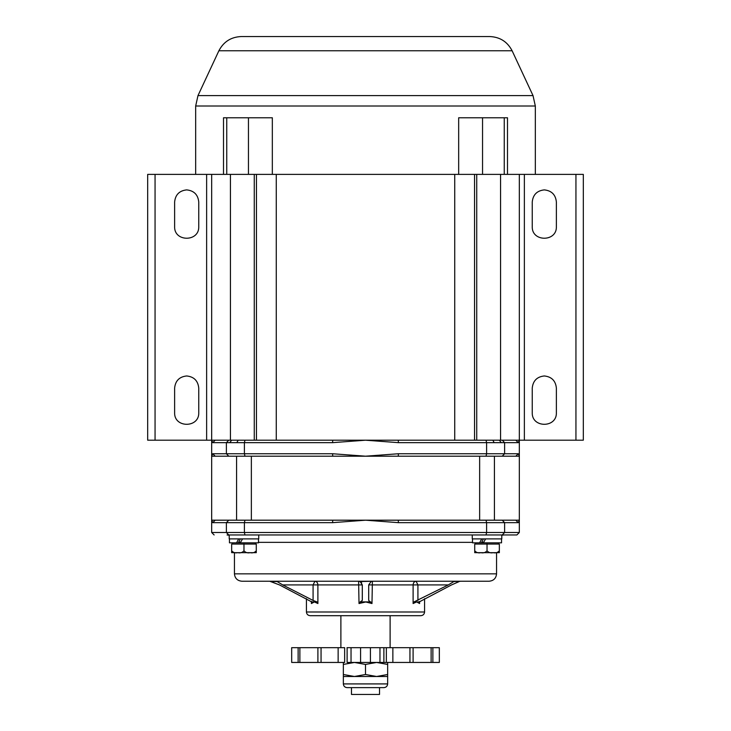 <?xml version="1.0" encoding="UTF-8"?>
<svg xmlns="http://www.w3.org/2000/svg" width="731" height="731" viewBox="0 0 731 731"><rect width="100%" height="100%" fill="white"/><g stroke="black" fill="none" stroke-linecap="round" stroke-linejoin="round"><path stroke-width="1.1" d="M227.332 117.773L272.334 117.773L272.334 174.38L458.666 174.38L458.666 117.773L507.488 117.773L507.488 174.38L535.33 174.38L535.33 106.004L533.018 95.597L512.111 50.759C507.405 41.74 499.977 37.007 489.807 36.55L241.193 36.55C231.023 37.007 223.595 41.74 218.889 50.759L197.982 95.597L533.018 95.597M535.33 106.004L195.67 106.004L197.982 95.597M504.253 117.773L504.253 174.38L458.666 174.38M195.67 106.004L195.67 174.38L223.512 174.38L223.512 117.773L226.747 117.773L226.747 174.38L223.512 174.38M227.332 174.38L248.449 174.38L248.449 117.773M272.334 174.38L248.449 174.38M507.488 174.38L504.253 174.38M390.116 647.684L390.116 615.685M340.884 647.684L340.884 615.685M351.474 687.633L351.474 694.45L379.526 694.45L379.526 687.633M234.441 552.682L231.663 552.682L231.663 550.772L231.663 552.682L234.441 552.682L234.441 573.844C234.907 578.303 237.365 580.761 241.824 581.227L489.176 581.227C493.635 580.761 496.093 578.303 496.559 573.844L496.559 552.682L499.337 552.682L499.337 544.065L474.721 544.065L474.721 550.772C476.274 552.59 478.33 553.23 480.879 552.682C483.429 553.23 485.485 552.59 487.029 550.772C488.582 552.59 490.638 553.23 493.178 552.682C495.737 553.23 497.784 552.59 499.337 550.772L499.337 552.682L496.559 552.682M501.795 535.284L503.951 534.955L501.795 534.955L501.795 538.893L472.263 538.893L472.263 534.955L258.737 534.955L258.737 538.893L229.205 538.893L229.205 534.955L227.049 534.955L229.205 535.284M477.919 520.189L398.258 520.189L519.33 520.189L518.261 522.656L504.609 522.656L504.609 532.497L519.33 532.497L516.872 534.955L228.776 534.955C209.285 534.955 209.285 534.955 228.776 534.955L226.391 532.497L226.391 522.656L212.739 522.656L211.67 520.189L211.67 174.38M306.426 598.68L306.426 611.993C306.664 614.223 307.897 615.456 310.118 615.685L420.882 615.685C423.103 615.456 424.336 614.223 424.574 611.993L424.574 598.68M419.283 601.905L419.594 603.532L416.661 601.905L419.283 601.905L451.52 584.919L459.242 581.547L451.52 584.919M500.561 174.38L500.561 440.199M544.312 189.886C551.585 190.654 555.606 194.674 556.373 201.948L556.373 226.564C557.031 242.116 531.592 242.116 532.25 226.564L532.25 201.948C533.018 194.674 537.038 190.654 544.312 189.886M544.312 375.962C551.585 376.73 555.606 380.75 556.373 388.024L556.373 412.631C557.031 428.183 531.592 428.183 532.25 412.631L532.25 388.024C533.018 380.75 537.038 376.73 544.312 375.962M186.688 375.962C193.962 376.73 197.982 380.75 198.75 388.024L198.75 412.631C199.408 428.183 173.969 428.183 174.627 412.631L174.627 388.024C175.394 380.75 179.415 376.73 186.688 375.962M186.688 189.886C193.962 190.654 197.982 194.674 198.75 201.948L198.75 226.564C199.408 242.116 173.969 242.116 174.627 226.564L174.627 201.948C175.394 194.674 179.415 190.654 186.688 189.886M416.661 601.905L413.106 603.532L416.661 601.905L414.029 601.905L448.322 584.919L417.922 584.919L417.922 600.443M359.012 603.532L360.237 601.905L359.012 603.532L358.61 581.227L360.1 581.547L362.302 584.919L362.302 600.443L360.237 601.905L370.763 601.905L371.988 603.532L365.5 601.905L359.012 603.532L365.756 601.969M269.721 581.227L279.48 584.919L311.717 601.905L316.971 601.905L317.894 603.532L314.339 601.905L311.406 603.532L314.385 601.933M244.976 534.955L244.392 532.497L486.608 532.497L486.608 522.656L398.422 522.656L398.258 520.189L365.5 520.189L332.578 522.656L244.392 522.656L244.392 532.497L211.67 532.497L211.67 520.189L332.742 520.189L253.081 520.189M519.33 532.497L519.33 456.199L496.139 456.199M477.919 456.199L253.081 456.199M234.861 456.199L211.67 456.199L212.739 453.741L215.197 456.199L228.776 456.199L226.391 453.741L226.391 442.657L212.739 442.657L211.67 440.199L206.626 440.199L206.626 174.38M234.861 520.189L215.197 520.189L212.739 522.656M398.422 522.656L365.5 520.189L332.742 520.189L332.578 522.656M486.024 520.189L486.608 522.656L504.609 522.656L502.224 520.189L496.139 520.189M212.136 442.228L212.739 442.657L215.197 440.199L254.269 440.199L254.269 174.38M332.742 440.199L332.578 442.657L365.5 440.199L515.803 440.199L518.261 442.657L504.609 442.657L504.609 453.741L518.261 453.741L519.33 456.199L518.261 453.741L515.803 456.199L398.258 456.199L398.422 453.741L486.608 453.741L486.608 442.657L398.422 442.657L365.5 440.199L238.169 440.199L236.826 442.657L229.68 442.657L231.736 440.199M524.374 174.38L524.374 440.199L515.803 440.199M476.731 174.38L476.731 440.199L492.831 440.199L494.174 442.657L486.608 442.657L486.024 440.199M215.197 440.199L211.67 440.199M332.578 442.657L244.392 442.657L244.392 453.741L332.578 453.741L332.742 456.199L228.776 456.199M575.937 174.38L583.32 174.38L583.32 440.199L575.937 440.199L575.937 174.38L535.33 174.38M195.67 174.38L155.063 174.38L155.063 440.199L147.68 440.199L147.68 174.38L155.063 174.38M519.33 174.38L519.33 440.199L518.261 442.657M332.578 453.741L365.5 456.199L398.422 453.741M524.374 440.199L575.937 440.199M556.373 226.564C557.031 242.116 531.592 242.116 532.25 226.564M556.373 412.631C557.031 428.183 531.592 428.183 532.25 412.631M155.063 440.199L206.626 440.199M198.75 412.631C199.408 428.183 173.969 428.183 174.627 412.631M198.75 226.564C199.408 242.116 173.969 242.116 174.627 226.564M499.264 440.199L501.32 442.657L494.174 442.657M371.193 581.428L368.698 584.919L368.698 600.443L371.988 603.532L372.39 581.227L360.1 581.547M282.678 584.919L313.078 600.443L313.078 584.919L282.678 584.919L277.159 581.547L271.758 581.547M316.971 601.905L313.078 600.443M311.717 601.851L311.406 603.532L311.406 601.412M454.39 581.227L448.322 584.919M276.61 581.227L277.159 581.547M362.302 584.919L317.894 584.919C317.711 582.698 316.715 581.465 314.924 581.227L313.078 584.919L317.894 584.919L317.894 603.532M358.61 581.227L359.652 581.383M359.807 581.428L361.681 582.872M372.39 581.227L371.348 581.383M368.698 584.919L417.922 584.919L416.076 581.227C414.285 581.465 413.289 582.698 413.106 584.919L413.106 603.532L414.029 601.905M461.279 581.227L453.841 581.547M398.258 440.199L398.422 442.657M518.261 522.656L515.803 520.189M439.34 647.684L439.34 662.45L439.313 647.684L386.352 647.684L386.352 662.45L379.965 662.45L379.965 647.684L347.006 647.684M386.352 647.684L379.965 647.684M338.142 647.684L338.142 662.45L344.648 662.45L344.648 647.684L291.687 647.684L291.687 662.45L291.66 647.684M413.097 647.684L413.097 662.45L409.945 662.45L409.945 647.684M432.871 647.684L432.871 662.45L431.126 662.45L431.126 647.684M439.34 662.45L432.871 662.45M299.874 647.684L299.874 662.45L298.129 662.45L298.129 647.684M321.055 647.684L321.055 662.45L317.903 662.45L317.903 647.684M351.035 647.684L351.035 662.45L347.115 662.45L347.115 647.684M298.129 662.45L291.687 662.45M317.903 662.45L299.874 662.45M338.142 662.45L321.055 662.45M370.416 647.684L370.416 662.45L351.035 662.45M370.416 662.45L379.965 662.45M392.858 647.684L392.858 662.45L386.352 662.45M392.858 662.45L409.945 662.45M413.097 662.45L431.126 662.45M383.885 647.684L383.885 662.45M360.584 647.684L360.584 662.45M387.649 683.914L387.649 676.486L343.351 676.486L343.351 683.914C343.588 686.153 344.822 687.396 347.061 687.633L383.939 687.633C386.178 687.396 387.412 686.153 387.649 683.914L343.351 683.914M343.351 662.45L343.351 674.503L354.425 676.486L365.5 674.503L376.575 676.486L387.649 674.503L387.649 664.433L376.575 662.45L365.5 664.433L365.5 674.503M343.351 664.433L354.425 662.45L365.5 664.433M387.649 676.486L387.649 674.503M387.649 662.45L387.649 664.433M343.351 676.486L343.351 674.503M240.344 538.893L238.379 542.831L229.854 542.831M258.491 538.893L258.491 542.831L240.289 542.831L242.537 538.893M238.671 538.893L236.579 542.831L240.289 542.831M483.401 538.893L481.437 542.831L472.911 542.831M501.548 542.831L501.548 538.893L501.548 542.831L483.346 542.831L485.594 538.893M481.72 538.893L479.627 542.831L483.346 542.831M487.029 543.078C501.155 543.078 501.155 543.078 487.029 543.078C472.902 543.078 472.902 543.078 487.029 543.078M499.337 552.682L474.721 552.682L474.721 544.065M499.337 550.772L499.337 544.065M487.029 550.772L487.029 544.065M474.721 550.772L474.721 552.682M487.029 552.682L492.338 552.682M243.971 543.078C258.098 543.078 258.098 543.078 243.971 543.078C229.845 543.078 229.845 543.078 243.971 543.078M250.121 552.682L256.279 552.682L256.279 550.772L256.279 552.682L237.822 552.682C240.371 553.23 242.427 552.59 243.971 550.772C245.525 552.59 247.581 553.23 250.121 552.682C252.679 553.23 254.735 552.59 256.279 550.772L256.279 544.065L231.663 544.065L231.663 550.772C233.226 552.59 235.272 553.23 237.822 552.682L231.663 552.682L237.822 552.682M256.279 550.772L256.279 544.065M243.971 550.772L243.971 544.065M231.663 552.682L231.663 544.065M512.111 50.759L218.889 50.759M482.551 117.773L482.551 174.38M234.441 573.844L496.559 573.844M306.426 611.993L424.574 611.993M419.594 601.412L419.594 603.532M472.509 542.347L258.491 542.347M276.263 174.38L276.263 440.199M454.737 440.199L454.737 174.38M212.739 453.741L244.392 453.741L244.976 456.199M244.976 520.189L244.392 522.656L226.391 522.656L228.776 520.189M244.976 440.199L244.392 442.657L236.826 442.657M229.68 442.657L226.391 442.657L228.776 440.199M502.224 440.199L504.609 442.657L501.32 442.657M486.024 456.199L486.608 453.741L504.609 453.741L502.224 456.199M486.024 534.955L486.608 532.497L504.609 532.497L502.224 534.955M256.462 440.199L256.462 174.38M474.538 174.38L474.538 440.199M481.729 542.219L483.694 542.219M238.671 542.219L240.636 542.219M519.33 440.199L519.33 456.199M230.439 174.38L230.439 440.199M211.67 532.497L214.128 534.955M229.452 542.831L229.452 538.893M472.509 542.831L472.509 538.893M497.985 542.831L498.962 544.065M494.412 456.199L494.412 520.189M476.073 542.831L475.095 544.065M479.646 456.199L479.646 520.189M254.927 542.831L255.905 544.065M251.354 456.199L251.354 520.189M233.015 542.831L232.038 544.065M236.588 456.199L236.588 520.189"/></g></svg>
